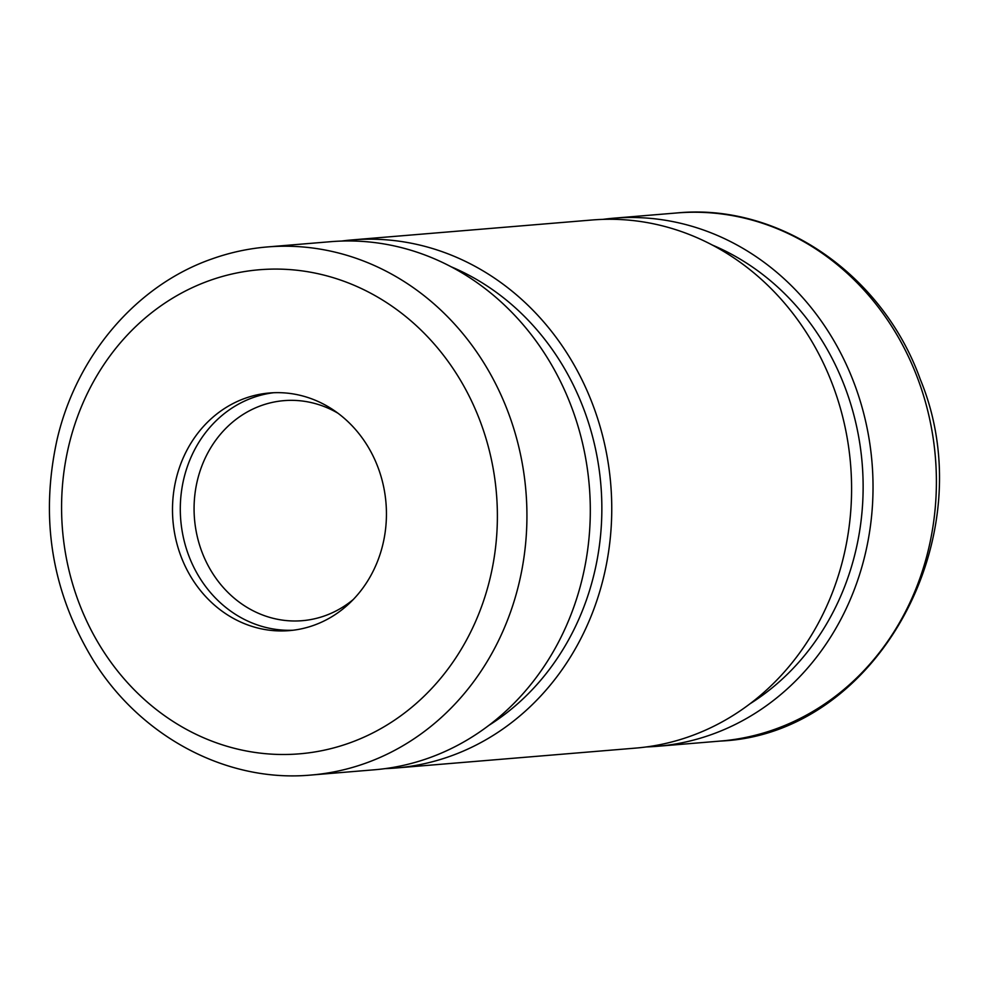 <?xml version="1.0" encoding="UTF-8"?>
<svg xmlns="http://www.w3.org/2000/svg" width="988" height="988" viewBox="0 0 988 988"><rect width="100%" height="100%" fill="white"/><g stroke="black" fill="none" stroke-linecap="round" stroke-linejoin="round"><path stroke-width="1.48" d="M374.501 769.775A264.945 237.528 -94.7 0 0 428.767 758.031A264.945 237.528 -94.7 0 0 585.131 455.419A264.945 237.528 -94.7 0 0 330.671 241.69L267.303 246.951A264.945 237.528 85.3 0 1 525.925 491.345A264.945 237.528 85.3 0 1 311.134 775.037L374.501 769.775M245.197 398.263A119.227 106.889 85.3 0 1 269.613 392.977A119.227 106.889 85.3 0 1 385.987 502.966A119.227 106.889 85.3 0 1 289.336 630.616A119.227 106.889 85.3 0 1 174.827 534.446A119.227 106.889 85.3 0 1 245.197 398.263M602.705 219.385A264.945 237.528 85.3 0 1 613.4 218.225A264.945 237.528 85.3 0 1 872.021 462.619A264.945 237.528 85.3 0 1 657.23 746.311A264.945 237.528 85.3 0 1 646.485 746.928M341.428 241.072A264.945 237.528 85.3 0 1 352.123 239.911L591.948 220.003A264.945 237.528 85.3 0 1 850.582 464.397A264.945 237.528 85.3 0 1 635.778 748.089L395.953 767.997A264.945 237.528 85.3 0 1 385.209 768.615M712.138 244.975A253.916 227.623 85.3 0 1 862.166 463.446A253.916 227.623 85.3 0 1 750.213 703.654M352.123 239.911A264.945 237.528 85.3 0 1 610.745 484.305A264.945 237.528 85.3 0 1 395.953 767.997M450.861 266.661A253.916 227.623 85.3 0 1 600.889 485.12A253.916 227.623 85.3 0 1 488.937 725.328M353.321 599.469A110.397 98.973 85.3 0 1 302.254 620.686A110.397 98.973 85.3 0 1 196.229 531.63A110.397 98.973 85.3 0 1 261.375 405.537A110.397 98.973 85.3 0 1 283.988 400.646A110.397 98.973 85.3 0 1 337.859 413.157M293.226 630.221A119.227 106.889 85.3 0 1 182.237 531.655A119.227 106.889 85.3 0 1 252.99 397.621A119.227 106.889 85.3 0 1 273.515 392.742M209.641 280.53A242.875 217.731 85.3 0 1 493.148 563.691A242.875 217.731 85.3 0 1 135.615 691.192A242.875 217.731 85.3 0 1 209.641 280.53M676.768 212.963A264.945 237.528 85.3 0 1 935.389 457.358A264.945 237.528 85.3 0 1 720.598 741.049C877.196 734.282 985.32 536.175 920.273 379.33C882.593 274.121 779.013 202.799 676.768 212.963L613.4 218.225M267.303 246.951C248.396 248.531 229.957 252.52 211.975 258.918C136.566 285.124 76.57 355.421 57.106 439.45C39.656 518.861 51.919 592.812 93.897 661.305C141.716 737.567 227.536 782.805 311.134 775.037M657.23 746.311L720.598 741.049"/></g></svg>

